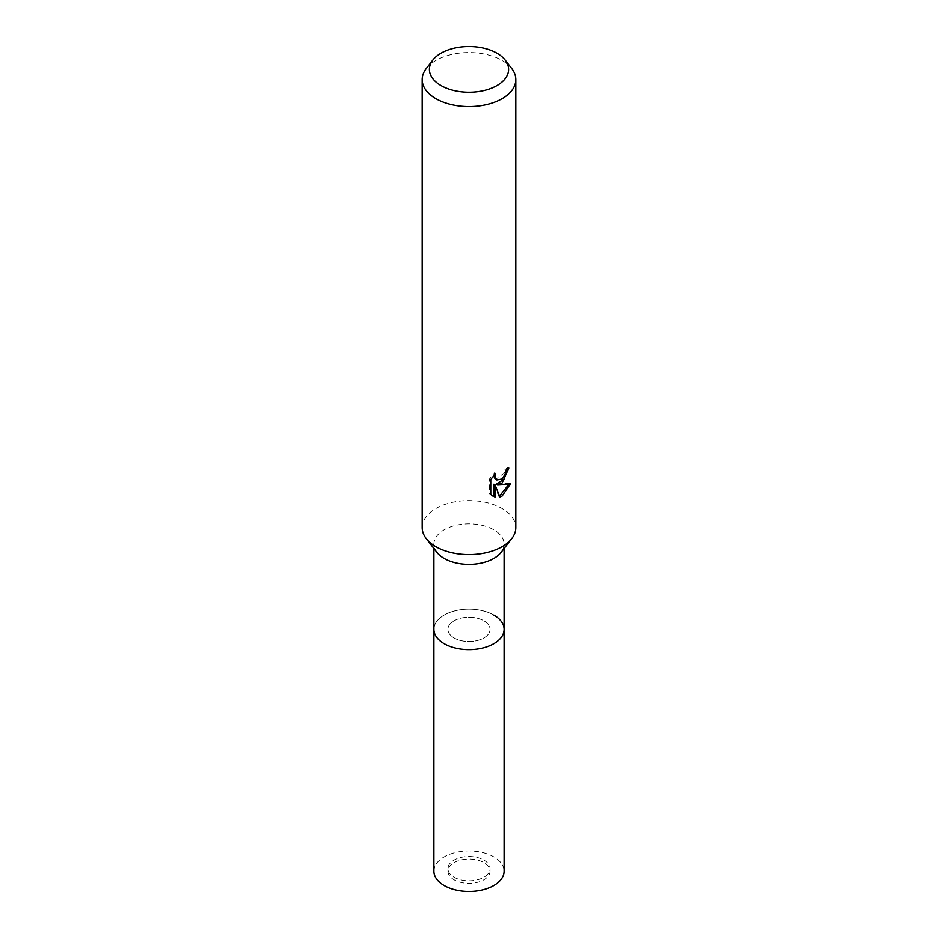 <?xml version="1.0" encoding="UTF-8"?>
<svg xmlns="http://www.w3.org/2000/svg" width="938" height="938" viewBox="0 0 938 938"><rect width="100%" height="100%" fill="white"/><g stroke="black" fill="none" stroke-linecap="round" stroke-linejoin="round"><path stroke-width="0.7" stroke-dasharray="4.69 3.52" d="M483.879 620.815A21.046 12.147 180 0 1 490.046 629.398A21.046 12.147 180 0 1 477.055 640.631A21.046 12.147 180 0 1 454.121 637.992A21.046 12.147 180 0 1 447.954 629.398A21.046 12.147 180 0 1 460.945 618.177A21.046 12.147 180 0 1 483.879 620.815M483.879 860.099A21.046 12.147 180 0 1 490.046 868.694A21.046 12.147 180 0 1 477.055 879.914A21.046 12.147 180 0 1 454.121 877.288A21.046 12.147 180 0 1 447.954 868.694A21.046 12.147 180 0 1 460.945 857.473A21.046 12.147 180 0 1 483.879 860.099M493.798 615.082A35.069 20.249 180 0 1 504.069 629.398A35.069 20.249 180 0 0 482.425 610.697A35.069 20.249 180 0 0 444.202 615.082A35.069 20.249 180 0 0 433.931 629.398A35.069 20.249 180 0 1 455.575 610.697A35.069 20.249 180 0 1 493.798 615.082A35.069 20.249 180 0 0 449.114 612.725A35.069 20.249 180 0 0 436.979 637.676L436.979 637.664M436.979 552.376A35.069 20.249 180 0 1 433.931 544.11A35.069 20.249 180 0 1 455.575 525.397A35.069 20.249 180 0 1 493.798 529.794A35.069 20.249 180 0 1 504.069 544.11A35.069 20.249 180 0 1 501.021 552.376M435.936 546.666A46.771 27.003 180 0 1 426.309 538.6A46.771 27.003 180 0 1 442.478 505.336A46.771 27.003 180 0 1 502.065 508.49A46.771 27.003 180 0 1 511.691 538.6L511.585 538.74M426.309 68.521A46.771 27.003 180 0 1 435.936 60.454A46.771 27.003 180 0 1 511.691 68.521M422.229 527.578A46.771 27.003 180 0 1 435.936 508.49A46.771 27.003 180 0 1 486.892 502.639A46.771 27.003 180 0 1 515.771 527.578M507.575 469.164L507.657 467.429A45.212 26.1 180 0 1 504.832 469.821L504.339 472.94L495.71 479.306M504.832 469.821L505.945 470.454M493.904 475.249L494.549 472.74L489.589 478.814L489.589 493.88L490.75 494.549M489.589 478.814L490.75 479.482M494.549 472.74L495.663 473.385M507.657 467.429L508.783 468.085M508.935 484.231L509.24 483.222L496.472 484.078M489.589 493.869L492.216 495.792M493.892 484.196L498.758 496.308L499.52 496.05M498.758 496.308L499.872 496.952M509.24 483.222L510.401 483.891M454.121 862.643A21.046 12.147 180 0 1 477.055 860.017A21.046 12.147 180 0 1 490.046 871.238A21.046 12.147 180 0 1 483.879 879.832A21.046 12.147 180 0 1 460.945 882.459A21.046 12.147 180 0 1 447.954 871.238A21.046 12.147 180 0 1 454.121 862.643M454.121 620.815A21.046 12.147 180 0 1 477.055 618.177A21.046 12.147 180 0 1 490.046 629.398A21.046 12.147 180 0 1 483.879 637.992A21.046 12.147 180 0 1 460.945 640.631A21.046 12.147 180 0 1 447.954 629.398A21.046 12.147 180 0 1 454.121 620.815M433.931 871.238A35.069 20.249 180 0 1 444.202 856.922A35.069 20.249 180 0 1 482.425 852.525A35.069 20.249 180 0 1 504.069 871.238M490.046 868.694L490.046 871.238M504.069 548.437L504.069 544.11M492.767 496.132L491.629 495.475M433.931 548.437L433.931 544.11M447.954 868.694L447.954 871.238"/><path stroke-width="1.41" d="M504.069 548.437L504.069 629.398A35.069 20.249 180 0 1 493.798 643.726A35.069 20.249 180 0 1 455.575 648.111A35.069 20.249 180 0 1 433.931 629.398L433.931 871.238A35.069 20.249 180 0 0 455.575 889.951A35.069 20.249 180 0 0 493.798 885.554A35.069 20.249 180 0 0 504.069 871.238L504.069 629.398A35.069 20.249 180 0 1 501.021 637.664A35.069 20.249 180 0 1 444.202 643.726A35.069 20.249 180 0 1 436.979 637.664A35.069 20.249 180 0 1 433.931 629.398L433.931 548.437M493.798 615.082A35.069 20.249 180 0 1 501.021 637.676A35.069 20.249 180 0 1 444.202 643.726A35.069 20.249 180 0 1 436.979 637.676M511.585 538.74L501.021 552.376A35.069 20.249 180 0 1 444.202 558.427A35.069 20.249 180 0 1 436.979 552.376L426.415 538.74M511.691 538.6A46.771 27.003 180 0 1 435.936 546.666M495.018 497.046L490.75 494.537L490.75 479.482L495.674 473.385L495.006 476.375L496.812 479.951L502.065 478.978L505.453 473.584L505.945 470.454A46.771 27.003 0 0 0 508.783 468.085L502.065 483.023L497.586 484.712L510.401 483.891L502.065 496.026L499.872 496.941L495.018 484.84L495.018 497.058L493.892 496.401L493.892 484.196L495.018 484.84M505.113 60.044L511.691 68.521A46.771 27.003 180 0 1 515.771 79.542A46.771 27.003 180 0 1 502.065 98.642A46.771 27.003 180 0 1 451.108 104.493A46.771 27.003 180 0 1 422.229 79.542A46.771 27.003 180 0 1 426.309 68.521L432.887 60.044A39.56 22.84 180 0 1 441.024 53.208A39.56 22.84 180 0 1 505.113 60.044A39.56 22.84 180 0 1 496.976 85.522A39.56 22.84 180 0 1 446.558 88.184A39.56 22.84 180 0 1 432.887 60.044M515.771 79.542L515.771 527.578A46.771 27.003 180 0 1 502.065 546.666A46.771 27.003 180 0 1 451.108 552.529A46.771 27.003 180 0 1 422.229 527.578L422.229 79.542M507.575 469.164L504.058 479.142L496.472 484.067L497.586 484.712M496.823 479.951L494.361 477.876L493.904 475.249M492.216 495.792L493.892 496.401M499.52 496.05L508.935 484.231"/></g></svg>
